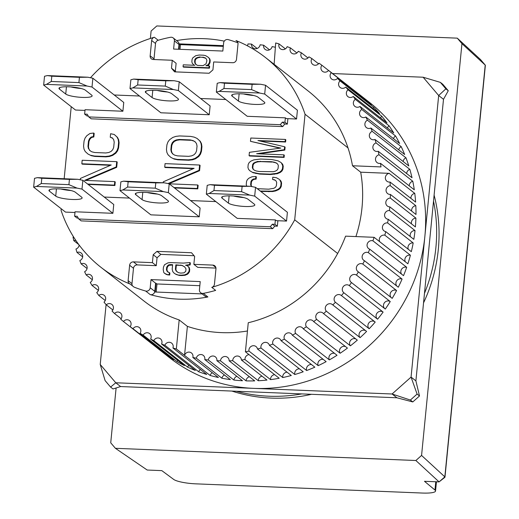 <?xml version="1.0" encoding="UTF-8"?>
<svg xmlns="http://www.w3.org/2000/svg" width="519" height="519" viewBox="0 0 519 519"><rect width="100%" height="100%" fill="white"/><g stroke="black" fill="none" stroke-linecap="round" stroke-linejoin="round"><path stroke-width="0.78" d="M461.949 43.648L485.213 65.076L444.841 476.87L421.571 455.442L461.949 43.648L457.284 38.153L156.809 25.95L151.107 31.017L150.38 38.464M421.571 455.442L415.868 460.509L115.4 448.306L110.729 442.817L116.107 387.978M115.4 448.306L147.208 470.039L161.811 470.629L173.69 479.42A18.016 3.438 -174.4 0 0 195.702 483.838L422.44 493.05A18.016 3.438 -174.4 0 0 435.545 491.026A18.016 3.438 -174.4 0 0 434.967 490.033L424.477 481.301L439.08 481.892L444.841 476.87A5.404 1.032 5.6 0 1 444.978 477.143L485.356 65.342A5.404 1.032 -174.4 0 0 485.271 65.135A5.404 1.032 -174.4 0 0 485.213 65.076L480.497 59.536L457.284 38.153M444.978 477.143A5.404 1.032 5.6 0 1 444.854 477.331L439.08 481.892L415.868 460.509M49.597 189.72L49.454 191.193A13.507 2.576 5.6 0 1 48.961 190.402A13.507 2.576 5.6 0 1 58.79 188.884A13.507 2.576 5.6 0 1 75.359 192.244L81.632 197.162A13.507 2.576 5.6 0 1 82.125 197.953A13.507 2.576 5.6 0 1 70.383 199.367A13.507 2.576 5.6 0 1 55.728 196.111L56.441 188.832M37.329 177.647L41.799 178.257L41.286 183.538L36.466 186.444L33.644 187.145L34.507 178.348L37.329 177.647L77.85 179.295L82.858 180.307L113.752 204.512L112.889 213.309L81.996 189.111L82.858 180.307M60.892 189A13.507 2.576 -174.4 0 0 71.058 190.551M33.644 187.145L65.498 212.102L74.983 212.492M41.799 178.257L69.429 179.379L68.917 184.66L76.987 188.092L81.996 189.111M69.429 179.379L77.85 179.295M49.454 191.193L55.728 196.111M36.466 186.444L76.987 188.092M68.917 184.66L41.286 183.538M222.288 196.733L222.145 198.206A13.507 2.576 5.6 0 1 221.652 197.415A13.507 2.576 5.6 0 1 231.474 195.897A13.507 2.576 5.6 0 1 248.05 199.257L254.323 204.175A13.507 2.576 5.6 0 1 254.816 204.966A13.507 2.576 5.6 0 1 243.074 206.38A13.507 2.576 5.6 0 1 228.418 203.124L229.132 195.851M210.02 184.66L214.49 185.27L213.971 190.551L209.157 193.464L206.335 194.158L207.198 185.361L210.02 184.66L250.541 186.308L255.549 187.327L287.403 212.284L286.54 221.081L254.686 196.124L255.549 187.327M233.582 196.02A13.507 2.576 -174.4 0 0 243.748 197.57M206.335 194.158L237.222 218.363L275.368 219.913L276.335 220.666L286.54 221.081M214.49 185.27L242.12 186.392L241.601 191.673L249.678 195.105L254.686 196.124M242.12 186.392L250.541 186.308M222.145 198.206L228.418 203.124M209.157 193.464L249.678 195.105M241.601 191.673L213.971 190.551M59.607 87.653L59.464 89.125A13.507 2.576 5.6 0 1 58.971 88.334A13.507 2.576 5.6 0 1 68.793 86.816A13.507 2.576 5.6 0 1 85.369 90.176L91.642 95.094A13.507 2.576 5.6 0 1 92.135 95.885A13.507 2.576 5.6 0 1 80.393 97.293A13.507 2.576 5.6 0 1 65.738 94.043L66.451 86.764M47.339 75.579L51.809 76.189L51.29 81.47L46.476 84.376L43.654 85.077L44.517 76.274L47.339 75.579L87.86 77.221L92.869 78.239L123.756 102.444L122.893 111.241L92.006 87.036L92.869 78.239M70.902 86.933A13.507 2.576 -174.4 0 0 81.061 88.483M43.654 85.077L75.508 110.034L84.986 110.417M51.809 76.189L79.439 77.312L78.92 82.592L86.997 86.024L92.006 87.036M79.439 77.312L87.86 77.221M59.464 89.125L65.738 94.043M46.476 84.376L86.997 86.024M78.92 82.592L51.29 81.47M224.273 41.144A133.299 125.338 -51.9 0 0 204.272 38.691A133.299 125.338 -51.9 0 0 176.616 40.599M150.225 294.61A133.299 125.338 -51.9 0 0 178.737 299.145A133.299 125.338 -51.9 0 0 207.905 296.959A3.601 3.386 128.1 0 1 205.239 296.33L200.658 292.742A3.601 3.386 128.1 0 1 199.426 289.764L200.224 281.596L151.01 279.598L155.596 283.186L154.792 291.354A3.601 3.386 128.1 0 1 150.225 294.61L145.638 291.023A3.601 3.386 -51.9 0 0 150.205 287.766L151.01 279.598M61.223 208.755L61.067 210.351A133.299 125.338 128.1 0 0 100.842 267.227A133.299 125.338 128.1 0 0 130.139 284.042L133.999 287.072A133.299 125.338 -51.9 0 0 145.638 291.023M90.468 77.753A133.299 125.338 128.1 0 1 154.338 37.238L158.198 40.261A3.601 3.386 -51.9 0 0 155.518 43.505L154.013 58.861A3.601 3.386 -51.9 0 0 154.013 59.529M237.929 42.837A133.299 125.338 -51.9 0 0 228.198 39.632A3.601 3.386 128.1 0 0 223.631 42.889L222.833 51.057L173.612 49.058L174.416 40.891A3.601 3.386 -51.9 0 0 170.517 37.29A133.299 125.338 -51.9 0 0 158.198 40.261M173.184 37.913L177.77 41.507A3.601 3.386 128.1 0 1 178.997 44.478L178.53 49.26M237.404 41.669L235.983 40.553A3.601 3.386 128.1 0 1 238.007 43.985L236.495 59.348A3.601 3.386 128.1 0 1 232.7 62.721L213.705 61.956L212.926 69.87L209.125 73.25L174.592 71.849L171.484 68.19L172.256 60.269L153.261 59.497A3.601 3.386 128.1 0 1 150.153 55.838L151.658 40.476A3.601 3.386 128.1 0 1 154.338 37.238M337.655 253.499L294.701 219.842L305.055 114.251A133.299 125.338 -51.9 0 0 265.274 57.375A133.299 125.338 -51.9 0 0 235.983 40.553M305.055 114.251L348.009 147.909M130.139 284.042A3.601 3.386 128.1 0 1 128.115 280.617L129.62 265.254A3.601 3.386 128.1 0 1 133.415 261.874L152.411 262.646L153.189 254.732L156.991 251.352L191.53 252.753L194.638 256.412L193.859 264.333L212.855 265.105A3.601 3.386 128.1 0 1 215.962 268.764L214.457 284.12A3.601 3.386 128.1 0 1 211.778 287.364A133.299 125.338 -51.9 0 0 294.701 219.842M211.778 287.364L215.644 290.387A133.299 125.338 -51.9 0 1 203.325 293.365A3.601 3.386 128.1 0 1 200.658 292.742M71.226 106.68L64.161 178.737M287.896 118.663L287.357 124.132L284.769 124.028L282.699 126.597L91.182 118.812L88.768 116.924L87.218 114.212L84.629 114.102L85.058 109.704L122.893 111.241M88.269 116.048L87.036 115.997L84.629 114.102M280.046 148.187L250.476 141.33L280.805 148.084L249.399 152.327L249.075 155.629L249.561 156.005L284.101 157.406L284.315 155.207L283.828 154.831L256.639 153.728L284.334 149.699L284.814 150.075L259.052 153.825M284.334 149.699L284.62 146.767L257.937 140.526L285.126 141.635L285.34 139.429L285.82 139.812L285.606 142.011L259.792 140.96M284.62 146.767L285.106 147.143L284.814 150.075M251.52 186.509L250.645 184.77L250.969 181.468L251.851 180.035L253.428 178.997L255.666 178.718L255.88 176.518L256.367 176.895L256.146 179.094L253.908 179.373L252.331 180.411L251.449 181.851L251.131 185.147L251.676 186.535M275.167 180.229L272.566 179.405L274.739 179.859L276.095 181.021L276.692 182.513L276.368 185.815L275.485 187.249L273.909 188.293L268.66 189.182L257.275 188.676M260.311 191.05L272.151 191.167L275.161 190.551L278.249 189.201L279.858 187.8L280.773 185.997L281.097 182.694L279.702 179.684L281.026 181.209L281.583 183.071L281.259 186.373L280.344 188.176L278.729 189.584L275.647 190.927L272.637 191.543L260.791 191.433M193.366 168.669L165.211 167.527L164.724 167.144L194.119 168.338L163.29 181.812L163.193 182.759M167.961 183.564L199.088 170.31L199.607 165.029L200.094 165.405L199.575 170.686L168.889 183.752M173.962 187.547L197.311 188.494L197.655 184.972L198.135 185.354L197.791 188.871L174.449 187.923M78.259 218.116L77.033 218.064L74.619 216.176L77.208 216.28L78.765 218.992L81.178 220.886L272.689 228.665L270.276 226.771L78.765 218.992M277.886 220.731L277.354 226.2L274.759 226.096L272.689 228.665M110.476 165.302L82.32 164.153L81.833 163.777L111.228 164.971L80.4 178.445L80.263 179.782M87.62 184.037L114.42 185.127L114.764 181.605L84.636 180.385L116.198 166.943L116.717 161.662L117.203 162.038L116.684 167.319L85.882 180.43M114.764 181.605L115.244 181.987L114.9 185.504L88.1 184.414M173.67 158.678L177.29 159.411L188.313 159.858L192.043 159.424L195.099 158.366L198.264 156.141L199.964 153.851L200.989 150.951L201.45 146.254L201.002 143.296L199.763 140.889L197.051 138.424L200.243 141.265L201.482 143.672L201.93 146.637L201.469 151.327L200.451 154.234L198.751 156.517L195.579 158.743L192.523 159.8L188.793 160.235L177.77 159.787L174.157 159.054L170.848 157.38L174.157 159.054M252.604 172.334L259.111 173.703L270.133 174.15L276.854 173.32L279.936 171.971L281.551 170.563L282.466 168.759L282.751 165.827L281.356 162.817L282.68 164.348L283.238 166.21L282.946 169.142L282.031 170.946L280.422 172.353L277.334 173.696L270.613 174.527L259.591 174.079L253.084 172.71L249.808 170.751L253.084 172.71M88.451 146.734L87.971 146.358L88.49 141.077L89.45 138.761L91.091 137.061L93.355 136.568L93.699 133.046L94.186 133.422L93.842 136.945L91.578 137.444L89.936 139.144L88.97 141.46L88.451 146.734L88.957 149.115L90.144 150.782M112.61 138.223L110.255 137.25L112.402 137.931L113.7 139.747L114.206 142.122L113.687 147.402L112.727 149.719L111.079 151.418L108.763 152.502L105.766 152.969L94.743 152.521L91.863 151.82L89.774 150.555L88.957 149.115M90.78 155.304L94.4 156.044L105.422 156.491L109.152 156.057L112.208 154.999L115.374 152.774L117.073 150.484L118.098 147.584L118.617 142.303L118.17 139.339L116.931 136.932L114.219 134.466L117.411 137.314L118.65 139.721L119.098 142.68L118.579 147.96L117.56 150.867L115.86 153.15L112.688 155.376L109.632 156.433L105.902 156.868L94.88 156.42L91.266 155.687L87.958 154.013L91.266 155.687M128.115 280.617L131.975 283.64A3.601 3.386 -51.9 0 0 132.572 285.956M215.969 268.096L197.72 267.356L193.859 264.333M156.991 251.352L160.851 254.375L194.054 255.724M153.189 254.732L157.049 257.755L160.851 254.375M152.411 262.646L156.277 265.676L157.049 257.755M156.277 265.676L137.282 264.904A3.601 3.386 -51.9 0 0 133.48 268.284L129.62 265.254M131.975 283.64L133.48 268.284M171.484 68.19L175.344 71.213L176.116 63.292L172.256 60.269M175.344 71.213L175.928 71.901M282.699 126.597L280.286 124.703L88.768 116.924M284.769 124.028L282.355 122.14L280.286 124.703M287.357 124.132L284.944 122.244L282.355 122.14M284.944 122.244L285.379 117.845L286.345 118.598L296.55 119.013L297.413 110.216L265.559 85.252L260.551 84.24L220.03 82.592L224.5 83.202L252.13 84.325L260.551 84.24M225.83 99.525L200.587 98.5M139.481 96.015L114.245 94.99M249.075 155.629L283.614 157.03L284.101 157.406M283.614 157.03L283.828 154.831M285.126 141.635L285.606 142.011M285.34 139.429L250.8 138.028L250.476 141.33M255.88 176.518L252.169 176.732L249.088 178.082L247.472 179.49L246.557 181.293L246.24 184.589L246.7 186.152M268.44 191.381L268.926 191.758M272.151 191.167L272.637 191.543M275.161 190.551L275.647 190.927M278.249 189.201L278.729 189.584M279.858 187.8L280.344 188.176M280.773 185.997L281.259 186.373M281.097 182.694L281.583 183.071M280.545 180.833L281.026 181.209M279.216 179.308L276.419 177.719L272.786 177.206L272.566 179.405M250.645 184.77L251.131 185.147M250.969 181.468L251.449 181.851M251.851 180.035L252.331 180.411M253.428 178.997L253.908 179.373M255.666 178.718L256.146 179.094M197.311 188.494L197.791 188.871M197.655 184.972L169.207 183.817L200.094 208.022L199.231 216.819L150.88 214.853L119.993 190.655L120.856 181.851L123.678 181.157L164.192 182.798L169.207 183.817L168.344 192.614L163.329 191.602L155.259 188.163L127.629 187.041L122.815 189.954L119.993 190.655M199.088 170.31L199.575 170.686M199.607 165.029L165.068 163.628L164.724 167.144M270.276 226.771L272.352 224.208L274.759 226.096M272.352 224.208L274.94 224.312L277.354 226.2M274.94 224.312L275.368 219.913M215.82 201.593L190.583 200.568M129.478 198.083L104.235 197.058M112.889 213.309L75.047 211.778L74.619 216.176M114.42 185.127L114.9 185.504M116.198 166.943L116.684 167.319M116.717 161.662L82.177 160.261L81.833 163.777M177.29 159.411L177.77 159.787M188.313 159.858L188.793 160.235M192.043 159.424L192.523 159.8M195.099 158.366L195.579 158.743M198.264 156.141L198.751 156.517M199.964 153.851L200.451 154.234M200.989 150.951L201.469 151.327M201.45 146.254L201.93 146.637M201.002 143.296L201.482 143.672M199.763 140.889L200.243 141.265M197.051 138.424L194.229 137.133L190.609 136.393L179.587 135.946L175.857 136.387L172.801 137.438L169.635 139.663L167.935 141.953L166.91 144.853L166.45 149.55L166.897 152.508L168.137 154.915L170.848 157.38M280.87 162.441L278.074 160.851L271.567 159.489L260.544 159.041L253.823 159.871L250.742 161.214L249.126 162.622L248.212 164.426L247.926 167.358L248.484 169.22L249.808 170.751M255.471 173.19L255.951 173.567M259.111 173.703L259.591 174.079M270.133 174.15L270.613 174.527M273.844 173.936L274.324 174.313M276.854 173.32L277.334 173.696M279.936 171.971L280.422 172.353M281.551 170.563L282.031 170.946M282.466 168.759L282.946 169.142M282.751 165.827L283.238 166.21M282.2 163.965L282.68 164.348M88.49 141.077L88.97 141.46M89.45 138.761L89.936 139.144M91.091 137.061L91.578 137.444M93.355 136.568L93.842 136.945M93.699 133.046L89.969 133.487L86.803 135.712L85.103 137.996L84.078 140.902L83.559 146.183L84.007 149.141L85.246 151.548L87.958 154.013M94.4 156.044L94.88 156.42M105.422 156.491L105.902 156.868M109.152 156.057L109.632 156.433M112.208 154.999L112.688 155.376M115.374 152.774L115.86 153.15M117.073 150.484L117.56 150.867M118.098 147.584L118.579 147.96M118.617 142.303L119.098 142.68M118.17 139.339L118.65 139.721M116.931 136.932L117.411 137.314M114.219 134.466L110.605 133.733L110.255 137.25M88.477 148.732L87.971 146.358M167.585 274.609L169.207 274.674L169.402 272.657L169.882 273.033L169.687 275.051L166.495 274.519L164.471 273.266L168.072 274.986M187.125 265.683L189.111 267.337L189.72 269.387L189.48 271.807L187.631 274.162L185.082 275.271L181.812 275.544L181.332 275.167L184.602 274.895L187.145 273.785L189 271.431L189.234 269.011L188.624 266.961L187.125 265.683L185.549 265.215L189.675 264.573L189.87 262.556L190.35 262.932L190.155 264.95L186.593 265.527M181.812 275.544L179.386 275.446L176.233 274.506L174.215 273.26L176.233 274.506M172.58 265.047L169.019 265.306L168.13 266.078L167.163 267.661L166.93 270.081L168.033 272.248M208.962 67.801L209.157 65.881L209.637 66.257L209.449 68.184L183.544 67.133L183.064 66.75L208.962 67.801L209.449 68.184M194.32 65.277L193.762 64.869L194.826 65.297L183.252 64.83L183.064 66.75M209.157 65.881L205.848 65.744L208.164 64.68L209.494 62.416L209.721 60.107L209.319 58.543L208.333 57.343L209.806 58.919L210.201 60.483L209.974 62.793L208.644 65.057L207.386 65.809M285.379 117.845L247.232 116.295L216.345 92.09L217.208 83.293L220.03 82.592M209.241 114.751L160.884 112.785L129.997 88.58L130.859 79.783L133.681 79.083L174.202 80.73L179.217 81.749L210.104 105.954L209.241 114.751L178.354 90.546L179.217 81.749M188.657 156.336L177.634 155.888L174.754 155.187L172.665 153.922L171.367 152.099L170.861 149.725L171.322 145.035L172.289 142.719L173.93 141.019L176.246 139.935L179.243 139.468L190.265 139.916L193.146 140.617L195.241 141.882L196.539 143.705L197.038 146.079L196.578 150.77L195.618 153.086L193.976 154.785L191.654 155.869L188.657 156.336M256.418 171.017L254.291 170.193L252.928 169.032L252.338 167.54L252.623 164.607L253.499 163.167L257.353 161.487L271.353 161.688L274.259 162.175L276.387 162.992L277.749 164.153L278.34 165.652L278.054 168.584L277.178 170.018L275.602 171.062L273.325 171.705L259.325 171.504L256.418 171.017M199.821 285.703L156.991 283.964L155.596 283.186M166.495 274.519L166.009 274.142M169.207 274.674L169.687 275.051M169.402 272.657L167.579 271.729M167.099 271.346L166.443 269.705L166.93 270.081M166.443 269.705L166.683 267.285L167.163 267.661M166.683 267.285L167.65 265.702L168.13 266.078M167.65 265.702L168.539 264.93L169.019 265.306M168.539 264.93L170.193 264.593L170.673 264.969M170.193 264.593L172.619 264.69L172.185 269.127L172.756 271.58L174.215 273.26M175.753 274.129L179.386 275.446M181.332 275.167L178.906 275.07M184.602 274.895L185.082 275.271M187.145 273.785L187.631 274.162M188.034 273.007L188.514 273.39M189 271.431L189.48 271.807M189.234 269.011L189.72 269.387M188.624 266.961L189.111 267.337M188.014 264.911L188.501 265.287M189.675 264.573L190.155 264.95M189.87 262.556L183.324 263.101L170.388 262.575L167.929 262.88L164.497 264.768L163.446 267.155L163.213 269.575L163.745 272.43L164.471 273.266M206.99 65.407L207.47 65.783M208.164 64.68L208.644 65.057M208.794 63.934L209.274 64.311M209.494 62.416L209.974 62.793M209.721 60.107L210.201 60.483M209.319 58.543L209.806 58.919M208.333 57.343L205.725 55.689L203.558 55.215L199.153 55.04L195.767 55.676L192.789 57.869L192.082 59.387L191.855 61.696L192.257 63.26L193.762 64.869M195.345 142.037L193.146 140.617M193.632 140.999L190.265 139.916M190.752 140.292L179.73 139.845L179.243 139.468M179.73 139.845L176.732 140.312L176.246 139.935M176.732 140.312L174.41 141.395L173.93 141.019M174.41 141.395L172.769 143.095L172.289 142.719M172.769 143.095L171.802 145.411L171.322 145.035M171.802 145.411L171.341 150.101L170.861 149.725M171.341 150.101L171.847 152.482L171.367 152.099M171.847 152.482L173.035 154.149M252.928 169.032L254.362 170.219M276.802 163.342L274.259 162.175M274.739 162.551L271.353 161.688M271.839 162.064L260.817 161.617L260.33 161.24M260.817 161.617L257.839 161.863L257.353 161.487M257.839 161.863L255.562 162.505L255.082 162.129M255.562 162.505L253.986 163.55L253.499 163.167M253.986 163.55L253.103 164.984L252.623 164.607M253.103 164.984L252.818 167.916L252.338 167.54M252.818 167.916L253.408 169.415M156.991 283.964L156.2 292.048M202.157 293.916L155.162 292.002L156.024 283.205M186.003 268.881L185.763 271.301L183.992 272.845L180.716 273.117L178.335 272.618L176.064 270.905L175.416 269.257L175.85 264.82L182.279 265.488L184.582 266.798L186.003 268.881M223.293 46.366L180.456 44.628L179.996 49.318M178.964 49.273L179.49 43.868L180.456 44.628M202.819 57.116L205.498 57.998L206.491 59.198L206.886 60.762L206.037 63.818L203.091 65.634L197.583 65.407L196 64.57L195.014 63.37L194.612 61.813L194.839 59.503L196.091 58.005L199.51 56.986L203.305 57.499L199.51 56.986M184.699 266.967L182.279 265.488M182.759 265.864L180.703 265.021M175.85 264.82L176.337 265.203L181.183 265.397M176.337 265.203L175.896 269.633L175.416 269.257M175.896 269.633L176.551 271.281L176.064 270.905M176.551 271.281L177.102 271.917M179.49 43.868L223.358 45.653M205.751 58.303L203.305 57.499M199.997 57.362L198.303 57.68L197.823 57.304M198.303 57.68L196.578 58.381L196.091 58.005M196.578 58.381L195.319 59.88L194.839 59.503M195.319 59.88L195.099 62.189L194.612 61.813M195.099 62.189L195.494 63.753L195.014 63.37M195.494 63.753L196.305 64.732M231.87 391.067A158.522 149.057 -51.9 0 0 271.158 398.092A158.522 149.057 -51.9 0 0 311.497 394.304M301.779 393.908A158.522 149.057 128.1 0 1 268.745 396.205A158.522 149.057 128.1 0 1 236.417 391.255M433.521 201.1A158.522 149.057 128.1 0 1 424.471 293.365M423.536 302.882A158.522 149.057 -51.9 0 0 434.105 195.157M265.274 57.375L308.228 91.033A133.299 125.338 128.1 0 1 352.498 165.762L360.705 172.191A133.299 125.338 128.1 0 1 355.917 236.573M379.798 241.783A4.502 4.236 128.1 0 1 384.832 235.185L410.406 255.225A162.123 152.443 128.1 0 1 407.876 263.788L374.095 237.313L345.596 236.151A133.299 125.338 128.1 0 1 248.257 322.74L245.416 351.785L279.196 378.254A162.123 152.443 128.1 0 1 270.561 379.629L244.981 359.583A4.502 4.236 128.1 0 1 249.003 354.594M247.446 330.992A133.299 125.338 128.1 0 1 221.451 332.614A133.299 125.338 128.1 0 1 187.385 326.367L179.178 319.938A133.299 125.338 128.1 0 1 143.795 300.884L100.842 267.227M247.407 45.815A4.502 4.236 128.1 0 0 247.959 43.94A162.123 152.443 128.1 0 1 249.749 44.005A162.123 152.443 128.1 0 1 251.533 44.089L257.145 48.488M357.169 92.81A162.123 152.443 128.1 0 1 359.79 94.821L369.444 102.386A162.123 152.443 128.1 0 1 413.487 282.472A162.123 152.443 128.1 0 1 253.921 388.381A162.123 152.443 128.1 0 1 169.454 357.604L159.8 350.04A162.123 152.443 128.1 0 1 157.225 347.977L123.444 321.501A162.123 152.443 128.1 0 1 120.758 319.243A4.502 4.236 128.1 0 0 120.376 312.886A4.502 4.236 128.1 0 0 114.517 313.521A162.123 152.443 128.1 0 1 112.033 311.05A4.502 4.236 128.1 0 0 111.883 304.432A4.502 4.236 128.1 0 0 106.278 304.822A162.123 152.443 128.1 0 1 104.001 302.142A4.502 4.236 128.1 0 0 104.118 295.285A4.502 4.236 128.1 0 0 98.779 295.441A162.123 152.443 128.1 0 1 96.729 292.58A4.502 4.236 128.1 0 0 97.118 285.508A4.502 4.236 128.1 0 0 92.058 285.456A162.123 152.443 128.1 0 1 90.248 282.427A4.502 4.236 128.1 0 0 90.935 275.154A4.502 4.236 128.1 0 0 86.167 274.914A162.123 152.443 128.1 0 1 84.61 271.735A4.502 4.236 128.1 0 0 85.596 264.294A4.502 4.236 128.1 0 0 81.139 263.886A162.123 152.443 128.1 0 1 79.835 260.577A4.502 4.236 128.1 0 0 81.146 252.987A4.502 4.236 128.1 0 0 77.007 252.442A162.123 152.443 128.1 0 1 75.969 249.023A4.502 4.236 128.1 0 0 79.141 245.039M216.903 360.686L242.483 380.732A162.123 152.443 128.1 0 1 233.887 380.038L208.307 359.991A4.502 4.236 128.1 0 1 215.372 356.858A4.502 4.236 128.1 0 1 216.903 360.686A162.123 152.443 -51.9 0 0 218.687 360.77A162.123 152.443 -51.9 0 0 220.471 360.835A4.502 4.236 128.1 0 1 227.582 357.351A4.502 4.236 128.1 0 1 229.132 360.835A162.123 152.443 -51.9 0 0 232.726 360.699A4.502 4.236 128.1 0 1 239.843 356.871A4.502 4.236 128.1 0 1 241.4 360.011A162.123 152.443 -51.9 0 0 244.981 359.583M204.778 359.563L230.358 379.603A162.123 152.443 128.1 0 1 221.885 378.221L196.305 358.181A4.502 4.236 128.1 0 1 203.305 355.385A4.502 4.236 128.1 0 1 204.778 359.563A162.123 152.443 -51.9 0 0 208.307 359.991M187.385 326.367L184.537 355.379A4.502 4.236 128.1 0 1 191.44 352.952A4.502 4.236 128.1 0 1 192.834 357.468A162.123 152.443 -51.9 0 0 196.305 358.181M192.834 357.468L218.408 377.508A162.123 152.443 128.1 0 1 210.111 375.451L176.33 348.976A162.123 152.443 128.1 0 1 172.937 347.99L206.724 374.459A162.123 152.443 128.1 0 1 198.647 371.734L164.86 345.258A162.123 152.443 128.1 0 1 161.578 344L195.358 370.469A162.123 152.443 128.1 0 1 187.56 367.095L153.773 340.626A162.123 152.443 128.1 0 1 150.614 339.095L184.394 365.571A162.123 152.443 128.1 0 1 176.914 361.568L143.134 335.092A162.123 152.443 128.1 0 1 140.111 333.315L173.897 359.784A162.123 152.443 128.1 0 1 166.781 355.178L133 328.709A162.123 152.443 128.1 0 1 130.139 326.685L163.926 353.154A162.123 152.443 128.1 0 1 159.8 350.04M121.154 318.724L114.517 313.521M112.85 309.973L106.278 304.822M105.247 300.514L98.779 295.441M98.383 290.413L92.058 285.456M92.311 279.728L86.167 274.914M87.056 268.524L81.139 263.886M82.664 256.873L77.007 252.442M78.778 244.553L73.789 240.647A162.123 152.443 128.1 0 1 73.03 237.144A4.502 4.236 128.1 0 0 73.588 236.956M384.832 235.185A162.123 152.443 -51.9 0 0 385.74 231.61A4.502 4.236 128.1 0 1 382.827 225.603A4.502 4.236 128.1 0 1 387.615 222.917A162.123 152.443 -51.9 0 0 388.251 219.297A4.502 4.236 128.1 0 1 384.929 213.406A4.502 4.236 128.1 0 1 389.451 210.519A162.123 152.443 -51.9 0 0 389.808 206.88A4.502 4.236 128.1 0 1 386.084 201.132A4.502 4.236 128.1 0 1 390.327 198.076L415.907 218.116A4.502 4.236 -51.9 0 0 411.509 223.884M390.327 198.076A162.123 152.443 -51.9 0 0 390.405 194.437A4.502 4.236 128.1 0 1 386.285 188.858A4.502 4.236 128.1 0 1 390.249 185.659L415.823 205.699A4.502 4.236 -51.9 0 0 411.697 211.116M390.249 185.659A162.123 152.443 -51.9 0 0 390.041 182.039A4.502 4.236 128.1 0 1 385.52 176.681A4.502 4.236 128.1 0 1 389.179 173.346L414.778 193.386A4.502 4.236 -51.9 0 0 410.944 198.42M412.78 181.248A162.123 152.443 128.1 0 1 414.292 189.811L380.511 163.336A4.502 4.236 128.1 0 1 375.613 158.198A4.502 4.236 128.1 0 1 379 154.779L412.78 181.248A4.502 4.236 -51.9 0 0 409.257 185.867M409.841 169.363A162.123 152.443 128.1 0 1 412.015 177.745L378.234 151.269A4.502 4.236 128.1 0 1 372.96 146.39A4.502 4.236 128.1 0 1 376.054 142.894L409.841 169.363A4.502 4.236 -51.9 0 0 406.656 173.541M405.968 157.808A162.123 152.443 128.1 0 1 408.803 165.95L375.016 139.475A4.502 4.236 128.1 0 1 369.385 134.882A4.502 4.236 128.1 0 1 372.188 131.339L405.968 157.808A4.502 4.236 -51.9 0 0 403.146 161.513M401.2 146.656A162.123 152.443 128.1 0 1 404.664 154.5L370.884 128.031A4.502 4.236 128.1 0 1 366.427 127.622A4.502 4.236 128.1 0 1 367.42 120.181L401.2 146.656A4.502 4.236 -51.9 0 0 398.748 149.868M395.556 135.965A162.123 152.443 128.1 0 1 399.636 143.471L365.856 117.002A4.502 4.236 128.1 0 1 361.088 116.762A4.502 4.236 128.1 0 1 361.775 109.49L395.556 135.965A4.502 4.236 -51.9 0 0 393.499 138.664M389.081 125.806A162.123 152.443 128.1 0 1 393.746 132.935L359.965 106.46A4.502 4.236 128.1 0 1 354.905 106.408A4.502 4.236 128.1 0 1 355.294 99.337L389.081 125.806A4.502 4.236 -51.9 0 0 387.427 127.979M381.802 116.25A162.123 152.443 128.1 0 1 387.031 122.945L353.251 96.476A4.502 4.236 128.1 0 1 347.905 96.631A4.502 4.236 128.1 0 1 348.022 89.774L381.802 116.25A4.502 4.236 -51.9 0 0 380.563 117.878M373.777 107.342A162.123 152.443 128.1 0 1 379.532 113.57L345.751 87.095A4.502 4.236 128.1 0 1 340.14 87.484A4.502 4.236 128.1 0 1 339.997 80.867L373.777 107.342A4.502 4.236 -51.9 0 0 372.953 108.419M365.045 99.142A162.123 152.443 128.1 0 1 371.293 104.864L337.512 78.395A4.502 4.236 128.1 0 1 331.647 79.031A4.502 4.236 128.1 0 1 331.265 72.673L365.045 99.142A4.502 4.236 -51.9 0 0 364.649 99.661M359.79 94.821A162.123 152.443 128.1 0 1 362.366 96.884L328.585 70.415A4.502 4.236 128.1 0 1 322.494 71.317A4.502 4.236 128.1 0 1 321.884 65.232L328.546 70.454M321.884 65.232A162.123 152.443 128.1 0 0 319.023 63.208A4.502 4.236 128.1 0 1 312.723 64.401A4.502 4.236 128.1 0 1 311.913 58.602L318.549 63.805M311.913 58.602A162.123 152.443 128.1 0 0 308.896 56.824A4.502 4.236 128.1 0 1 302.408 58.31A4.502 4.236 128.1 0 1 301.416 52.821L307.975 57.959M301.416 52.821A162.123 152.443 128.1 0 0 298.25 51.29A4.502 4.236 128.1 0 1 291.6 53.094A4.502 4.236 128.1 0 1 290.452 47.917L296.9 52.97M290.452 47.917A162.123 152.443 128.1 0 0 287.163 46.658A4.502 4.236 128.1 0 1 280.37 48.78A4.502 4.236 128.1 0 1 279.086 43.933L285.385 48.864M275.375 47.261A162.123 152.443 128.1 0 0 272.131 46.593A4.502 4.236 128.1 0 1 265.131 49.389A4.502 4.236 128.1 0 1 263.658 45.211L269.536 49.818M263.658 45.211A162.123 152.443 128.1 0 0 260.123 44.783A4.502 4.236 128.1 0 1 253.058 47.917A4.502 4.236 128.1 0 1 251.533 44.089M248.971 351.078A4.502 4.236 128.1 0 1 256.029 346.562A4.502 4.236 128.1 0 1 257.515 349.021L291.295 375.497A162.123 152.443 128.1 0 1 282.758 377.547L248.971 351.078A162.123 152.443 128.1 0 1 245.416 351.785M261.025 348.035A4.502 4.236 128.1 0 1 268.012 343.195A4.502 4.236 128.1 0 1 269.419 345.323L303.206 371.792A162.123 152.443 128.1 0 1 294.805 374.51L261.025 348.035A162.123 152.443 128.1 0 1 257.515 349.021M272.858 344.065A4.502 4.236 128.1 0 1 279.754 338.894A4.502 4.236 128.1 0 1 281.058 340.698L314.845 367.173A162.123 152.443 128.1 0 1 306.638 370.534L272.858 344.065A162.123 152.443 128.1 0 1 269.419 345.323M284.406 339.173A4.502 4.236 128.1 0 1 291.185 333.685A4.502 4.236 128.1 0 1 292.359 335.183L326.14 361.652A162.123 152.443 128.1 0 1 318.186 365.648L284.406 339.173A162.123 152.443 128.1 0 1 281.058 340.698M295.59 333.406A4.502 4.236 128.1 0 1 302.227 327.612A4.502 4.236 128.1 0 1 303.245 328.806L337.032 355.281A162.123 152.443 128.1 0 1 329.377 359.875L295.59 333.406A162.123 152.443 128.1 0 1 292.359 335.183M306.346 326.782A4.502 4.236 128.1 0 1 312.814 320.703A4.502 4.236 128.1 0 1 313.664 321.611L347.445 348.087A162.123 152.443 128.1 0 1 340.133 353.257L306.346 326.782A162.123 152.443 128.1 0 1 303.245 328.806M316.609 319.36A4.502 4.236 128.1 0 1 322.889 313.002A4.502 4.236 128.1 0 1 323.538 313.645L357.319 340.12A162.123 152.443 128.1 0 1 350.396 345.829L316.609 319.36A162.123 152.443 128.1 0 1 313.664 321.611M326.315 311.173A4.502 4.236 128.1 0 1 332.381 304.562A4.502 4.236 128.1 0 1 332.809 304.951L366.589 331.42A162.123 152.443 128.1 0 1 360.095 337.648L326.315 311.173A162.123 152.443 128.1 0 1 323.538 313.645M335.397 302.279A4.502 4.236 128.1 0 1 341.23 295.428A4.502 4.236 128.1 0 1 341.418 295.583L375.205 322.059A162.123 152.443 128.1 0 1 369.184 328.748L335.397 302.279A162.123 152.443 128.1 0 1 332.809 304.951M343.812 292.722A4.502 4.236 128.1 0 1 343.26 286.611A4.502 4.236 128.1 0 1 349.326 285.606L383.106 312.075A162.123 152.443 128.1 0 1 377.592 319.198L343.812 292.722A162.123 152.443 128.1 0 1 341.418 295.583M351.493 282.576A4.502 4.236 128.1 0 1 350.565 276.419A4.502 4.236 128.1 0 1 356.462 275.07L390.249 301.545A162.123 152.443 128.1 0 1 385.28 309.052L351.493 282.576A162.123 152.443 128.1 0 1 349.326 285.606M358.402 271.891A4.502 4.236 128.1 0 1 357.091 265.715A4.502 4.236 128.1 0 1 362.8 264.054L396.587 290.523A162.123 152.443 128.1 0 1 392.189 298.367L358.402 271.891A162.123 152.443 128.1 0 1 356.462 275.07M364.5 260.746A4.502 4.236 128.1 0 1 362.794 254.563A4.502 4.236 128.1 0 1 368.295 252.61L402.082 279.086A162.123 152.443 128.1 0 1 398.281 287.215L364.5 260.746A162.123 152.443 128.1 0 1 362.8 264.054M369.742 249.191A4.502 4.236 128.1 0 1 367.634 243.041A4.502 4.236 128.1 0 1 372.914 240.822L406.695 267.291A162.123 152.443 128.1 0 1 403.523 275.667L369.742 249.191A162.123 152.443 128.1 0 1 368.295 252.61M374.095 237.313A162.123 152.443 128.1 0 1 372.914 240.822M389.179 173.346L360.705 172.191M352.498 165.762L380.972 166.917M274.123 64.304L275.693 42.96A162.123 152.443 128.1 0 1 279.086 43.933M380.511 163.336A162.123 152.443 128.1 0 1 380.998 166.91M378.234 151.269A162.123 152.443 128.1 0 1 379 154.779M375.016 139.475A162.123 152.443 128.1 0 1 376.054 142.894M370.884 128.031A162.123 152.443 128.1 0 1 372.188 131.339M365.856 117.002A162.123 152.443 128.1 0 1 367.42 120.181M359.965 106.46A162.123 152.443 128.1 0 1 361.775 109.49M353.251 96.476A162.123 152.443 128.1 0 1 355.294 99.337M345.751 87.095A162.123 152.443 128.1 0 1 348.022 89.774M337.512 78.395A162.123 152.443 128.1 0 1 339.997 80.867M328.585 70.415A162.123 152.443 128.1 0 1 331.265 72.673M179.178 319.938L176.337 348.95L184.537 355.379M73.789 240.647A4.502 4.236 128.1 0 1 75.923 240.537M123.444 321.501A4.502 4.236 128.1 0 1 129.529 320.599A4.502 4.236 128.1 0 1 130.139 326.685M133 328.709A4.502 4.236 128.1 0 1 139.3 327.515A4.502 4.236 128.1 0 1 140.111 333.315M143.134 335.092A4.502 4.236 128.1 0 1 149.621 333.607A4.502 4.236 128.1 0 1 150.614 339.095M153.773 340.626A4.502 4.236 128.1 0 1 160.429 338.823A4.502 4.236 128.1 0 1 161.578 344M164.86 345.258A4.502 4.236 128.1 0 1 171.653 343.137A4.502 4.236 128.1 0 1 172.937 347.99M414.778 193.386A162.123 152.443 128.1 0 1 415.622 202.079L390.041 182.039M415.823 205.699A162.123 152.443 128.1 0 1 415.985 214.477L390.405 194.437M415.907 218.116A162.123 152.443 128.1 0 1 415.388 226.926L389.808 206.88M389.451 210.519L415.031 230.566A162.123 152.443 128.1 0 1 413.825 239.343L388.251 219.297M387.615 222.917L413.189 242.957A162.123 152.443 128.1 0 1 411.32 251.657L385.74 231.61M241.4 360.011L266.98 380.057A162.123 152.443 128.1 0 1 258.306 380.738L232.726 360.699M229.132 360.835L254.712 380.881A162.123 152.443 128.1 0 1 246.051 380.875L220.471 360.835M249.399 376.716A4.502 4.236 -51.9 0 0 246.051 380.875M261.998 376.152A4.502 4.236 -51.9 0 0 258.306 380.738M274.577 374.64A4.502 4.236 -51.9 0 0 270.561 379.629M287.072 372.181A4.502 4.236 -51.9 0 0 282.758 377.547M299.392 368.808A4.502 4.236 -51.9 0 0 294.805 374.51M311.471 364.533A4.502 4.236 -51.9 0 0 306.638 370.534M323.233 359.375A4.502 4.236 -51.9 0 0 318.186 365.648M334.606 353.374A4.502 4.236 -51.9 0 0 329.377 359.875M345.511 346.569A4.502 4.236 -51.9 0 0 340.133 353.257M355.891 338.998A4.502 4.236 -51.9 0 0 350.396 345.829M365.681 330.707A4.502 4.236 -51.9 0 0 360.095 337.648M374.815 321.754A4.502 4.236 -51.9 0 0 369.184 328.748M383.106 312.075A4.502 4.236 -51.9 0 0 377.047 313.08A4.502 4.236 -51.9 0 0 377.592 319.198M390.249 301.545A4.502 4.236 -51.9 0 0 384.806 308.682M396.587 290.523A4.502 4.236 -51.9 0 0 391.196 297.588M402.082 279.086A4.502 4.236 -51.9 0 0 396.776 286.034M406.695 267.291A4.502 4.236 -51.9 0 0 401.511 274.09M410.406 255.225A4.502 4.236 -51.9 0 0 405.378 261.829M413.189 242.957A4.502 4.236 -51.9 0 0 408.343 249.321M415.031 230.566A4.502 4.236 -51.9 0 0 410.386 236.645M167.261 354.587A4.502 4.236 -51.9 0 0 166.781 355.178M177.835 360.426A4.502 4.236 -51.9 0 0 176.914 361.568M188.91 365.415A4.502 4.236 -51.9 0 0 187.56 367.095M200.425 369.522A4.502 4.236 -51.9 0 0 198.647 371.734M212.303 372.726A4.502 4.236 -51.9 0 0 210.111 375.451M224.48 374.997A4.502 4.236 -51.9 0 0 221.885 378.221M236.872 376.333A4.502 4.236 -51.9 0 0 233.887 380.038M135.946 193.23L135.803 194.703A13.507 2.576 5.6 0 1 135.303 193.911A13.507 2.576 5.6 0 1 145.132 192.393A13.507 2.576 5.6 0 1 161.701 195.754L167.981 200.671A13.507 2.576 5.6 0 1 168.474 201.463A13.507 2.576 5.6 0 1 156.725 202.871A13.507 2.576 5.6 0 1 142.076 199.614L142.79 192.341M147.24 192.51A13.507 2.576 -174.4 0 0 157.4 194.061M199.231 216.819L168.344 192.614M123.678 181.157L128.148 181.767L155.778 182.889L164.192 182.798M155.778 182.889L155.259 188.163M128.148 181.767L127.629 187.041M135.803 194.703L142.076 199.614M122.815 189.954L163.329 191.602M332.582 73.542L423.128 77.221L438.672 95.522L411.067 377.092L392.072 393.992L115.769 382.769L100.225 364.468L106.09 304.608M423.128 77.221L440.365 82.372L445.86 88.84L448.273 90.728L443.498 99.304L415.894 380.875L411.067 377.092L417.088 394.077L410.373 400.045L412.787 401.94L396.899 397.775L120.596 386.545L113.012 388.965L110.599 387.077L105.104 380.602L100.225 364.468M410.373 400.045L392.072 393.992L396.899 397.775M445.86 88.84L438.672 95.522L443.498 99.304M120.596 386.545L115.769 382.769L110.599 387.077M415.894 380.875L419.501 395.965L417.088 394.077M412.787 401.94L419.501 395.965M448.273 90.728L442.778 84.26L440.365 82.372M145.949 91.156L145.807 92.629A13.507 2.576 5.6 0 1 145.314 91.837A13.507 2.576 5.6 0 1 155.142 90.319A13.507 2.576 5.6 0 1 171.711 93.686L177.985 98.597A13.507 2.576 5.6 0 1 178.478 99.395A13.507 2.576 5.6 0 1 166.735 100.803A13.507 2.576 5.6 0 1 152.08 97.546L152.794 90.274M157.244 90.442A13.507 2.576 -174.4 0 0 167.41 91.993M133.681 79.083L138.151 79.692L165.782 80.815L165.269 86.096L173.34 89.528L178.354 90.546M165.782 80.815L174.202 80.73M129.997 88.58L132.819 87.886L137.639 84.973L138.151 79.692M145.807 92.629L152.08 97.546M132.819 87.886L173.34 89.528M165.269 86.096L137.639 84.973M232.298 94.666L232.155 96.138A13.507 2.576 5.6 0 1 231.662 95.347A13.507 2.576 5.6 0 1 241.484 93.829A13.507 2.576 5.6 0 1 258.06 97.189L264.333 102.107A13.507 2.576 5.6 0 1 264.826 102.898A13.507 2.576 5.6 0 1 253.084 104.313A13.507 2.576 5.6 0 1 238.429 101.056L239.142 93.777M243.593 93.945A13.507 2.576 -174.4 0 0 253.752 95.496M296.55 119.013L264.696 94.056L265.559 85.252M252.13 84.325L251.611 89.605L259.688 93.037L264.696 94.056M216.345 92.09L219.167 91.389L223.981 88.483L224.5 83.202M232.155 96.138L238.429 101.056M219.167 91.389L259.688 93.037M251.611 89.605L223.981 88.483M435.778 481.762L434.967 490.033M174.416 40.891L178.997 44.478M203.325 293.365L207.905 296.959M155.518 43.505L151.658 40.476M154.792 291.354L150.205 287.766M154.013 58.861L150.153 55.838M215.846 267.447L212.855 265.105M137.282 264.904L133.415 261.874M435.545 491.026L436.447 481.788M480.497 59.536L485.271 65.135"/></g></svg>
